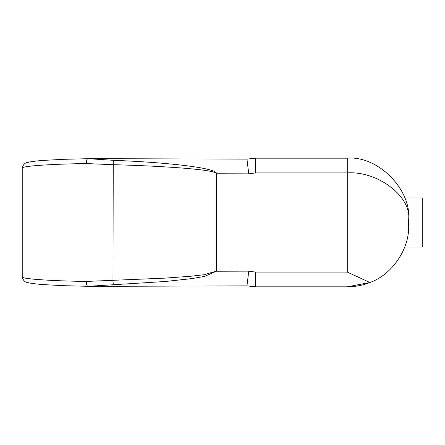 <?xml version="1.0" encoding="UTF-8"?>
<svg xmlns="http://www.w3.org/2000/svg" width="445" height="445" viewBox="0 0 445 445"><rect width="100%" height="100%" fill="white"/><g stroke="black" fill="none" stroke-linecap="round" stroke-linejoin="round"><path stroke-width="0.67" d="M404.722 247.047L422.75 247.047L422.75 197.953L404.722 197.953M246.864 159.138L255.48 158.181L347.278 158.181C377.644 155.439 411.397 189.192 408.649 219.552L408.649 225.448C409.645 248.822 391.984 274.821 369.884 282.503L347.278 286.819L255.48 286.819L246.964 285.885L248.755 271.15L255.48 272.09L347.278 272.09L369.884 282.503A61.371 61.371 0 0 1 347.278 286.819M255.614 158.181L254.818 158.186M254.824 286.814L255.614 286.819M113.252 284.7L112.98 280.317L164.973 278.131L190.927 276.228L203.855 274.765L216.07 271.244L216.07 173.756C218.334 170.29 173.222 166.319 112.98 164.683L86.397 163.576C50.279 164.049 20.487 166.185 22.25 168.188L22.25 276.812C20.487 278.815 50.279 280.951 86.397 281.424L112.98 280.317L113.252 160.3C173.489 162.664 218.595 168.549 216.326 173.756L216.326 271.244L204.728 276.378L191.784 278.603L165.673 281.463L88.032 286.324A4.912 1.619 -89 0 1 87.932 286.33L87.932 286.33A4.912 1.619 -89 0 1 86.397 281.424M347.278 158.181A61.371 61.371 0 0 1 347.684 158.181A61.371 61.371 0 0 0 347.278 158.181L347.278 172.91L255.48 172.91L248.755 173.85L246.964 159.115L89.901 158.659M408.649 219.552A61.371 61.371 0 0 0 408.649 219.151A61.371 61.371 0 0 1 408.649 219.552C411.397 196.479 377.644 170.824 347.278 172.91L347.278 272.09M86.397 163.576A4.912 1.619 -91 0 1 87.932 158.67A4.912 1.619 -91 0 1 88.032 158.676L113.252 160.3M89.645 158.654L63.196 159.332L43.883 160.378C36.251 160.929 30.838 161.618 27.64 162.458C24.87 162.742 23.073 164.65 22.25 168.188M248.755 173.85L216.07 173.756M216.07 271.244L248.755 271.15M89.645 286.341L246.964 285.885L255.48 286.819L255.48 272.09M246.964 159.115L255.48 158.181L255.48 172.91M22.25 276.812C23.073 280.35 24.87 282.258 27.64 282.542C30.838 283.382 36.251 284.071 43.883 284.622L63.196 285.668L89.645 286.346"/></g></svg>
